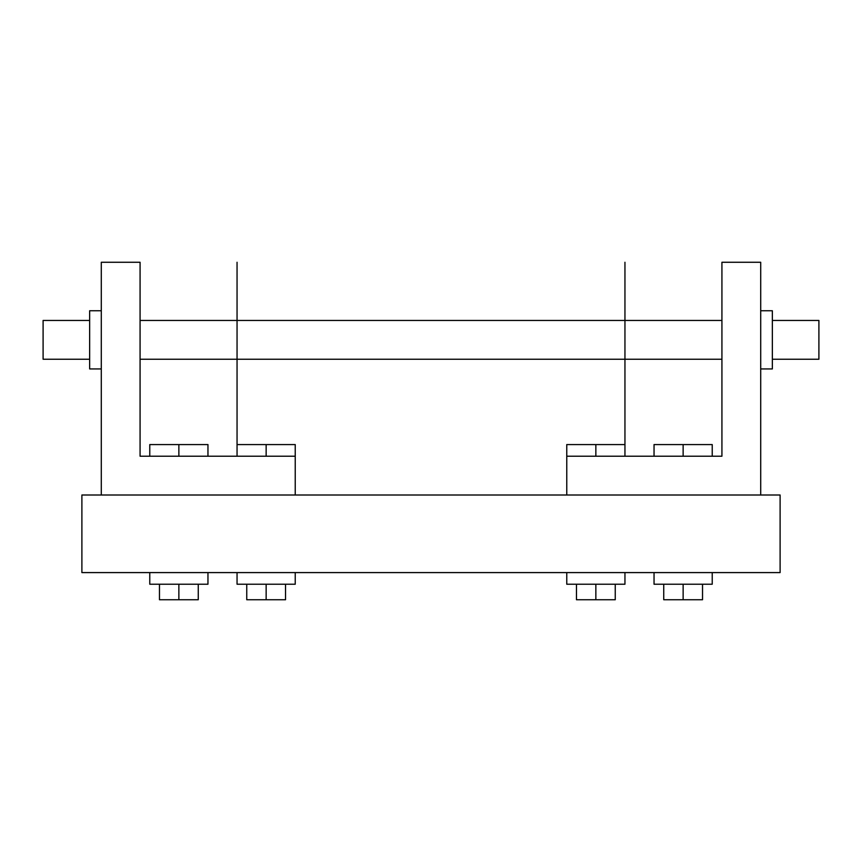 <?xml version="1.0" encoding="UTF-8"?>
<svg xmlns="http://www.w3.org/2000/svg" width="862" height="862" viewBox="0 0 862 862"><rect width="100%" height="100%" fill="white"/><g stroke="black" fill="none" stroke-linecap="round" stroke-linejoin="round"><path stroke-width="1.29" d="M780.11 495.003L780.11 572.583L81.89 572.583L780.11 572.583L780.11 495.003L81.89 495.003L780.11 495.003M81.89 495.003L81.89 572.583L81.89 495.003M624.95 262.263L624.95 456.213L624.95 444.577L566.765 444.577L566.765 456.213L721.925 456.213L721.925 262.263L760.715 262.263L760.715 495.003L760.715 262.263L721.925 262.263L721.925 456.213L566.765 456.213L566.765 495.003L566.765 456.213L595.857 456.213L595.857 444.577L595.857 456.213M663.74 584.221L663.74 599.736L683.135 599.736L683.135 584.221L683.135 599.736C658.223 599.736 658.223 599.736 683.135 599.736C708.047 599.736 708.047 599.736 683.135 599.736L702.53 599.736L702.53 584.221M712.227 456.213L712.227 444.577L683.135 444.577L683.135 456.213L683.135 444.577L654.042 444.577L654.042 456.213M683.135 444.577C645.767 444.577 645.767 444.577 683.135 444.577C720.503 444.577 720.503 444.577 683.135 444.577M712.227 572.583L712.227 584.221L712.227 572.583M654.042 572.583L654.042 584.221L712.227 584.221L654.042 584.221L654.042 572.583M576.462 584.221L576.462 599.736L595.857 599.736L595.857 584.221L595.857 599.736C570.946 599.736 570.946 599.736 595.857 599.736C620.769 599.736 620.769 599.736 595.857 599.736L615.252 599.736L615.252 584.221M595.857 444.577C558.49 444.577 558.49 444.577 595.857 444.577C633.225 444.577 633.225 444.577 595.857 444.577M624.95 572.583L624.95 584.221L624.95 572.583M566.765 572.583L566.765 584.221L624.95 584.221L566.765 584.221L566.765 572.583M295.235 495.003L295.235 456.213L140.075 456.213L140.075 262.263L101.285 262.263L101.285 495.003L101.285 262.263L140.075 262.263L140.075 456.213L295.235 456.213L295.235 495.003M159.47 584.221L159.47 599.736L178.865 599.736C203.777 599.736 203.777 599.736 178.865 599.736C153.953 599.736 153.953 599.736 178.865 599.736L178.865 584.221L178.865 599.736L198.26 599.736L198.26 584.221M207.957 456.213L207.957 444.577L178.865 444.577L178.865 456.213L178.865 444.577L149.772 444.577L149.772 456.213M178.865 444.577C216.233 444.577 216.233 444.577 178.865 444.577C141.497 444.577 141.497 444.577 178.865 444.577M149.772 584.221L149.772 572.583L149.772 584.221L207.957 584.221L207.957 572.583L207.957 584.221L149.772 584.221M246.747 584.221L246.747 599.736L266.142 599.736C291.054 599.736 291.054 599.736 266.142 599.736C241.231 599.736 241.231 599.736 266.142 599.736L266.142 584.221L266.142 599.736L285.537 599.736L285.537 584.221M285.537 456.213L295.235 456.213L295.235 444.577L237.05 444.577L237.05 262.263M266.142 456.213L266.142 444.577L266.142 456.213M266.142 444.577C303.51 444.577 303.51 444.577 266.142 444.577C228.775 444.577 228.775 444.577 266.142 444.577M237.05 584.221L237.05 572.583L237.05 584.221L295.235 584.221L295.235 572.583L295.235 584.221L237.05 584.221M818.9 320.448L818.9 359.238L772.352 359.238L818.9 359.238L818.9 320.448L772.352 320.448L818.9 320.448M721.925 359.238L140.075 359.238L721.925 359.238M89.648 359.238L43.1 359.238L89.648 359.238M43.1 320.448L89.648 320.448L43.1 320.448L43.1 359.238L43.1 320.448M140.075 320.448L721.925 320.448L140.075 320.448M101.285 368.936L89.648 368.936L101.285 368.936M101.285 310.751L89.648 310.751L89.648 368.936L89.648 310.751L101.285 310.751M772.352 368.936L760.715 368.936L772.352 368.936L772.352 310.751L772.352 368.936M772.352 310.751L760.715 310.751L772.352 310.751M237.05 456.213L237.05 444.577"/></g></svg>

